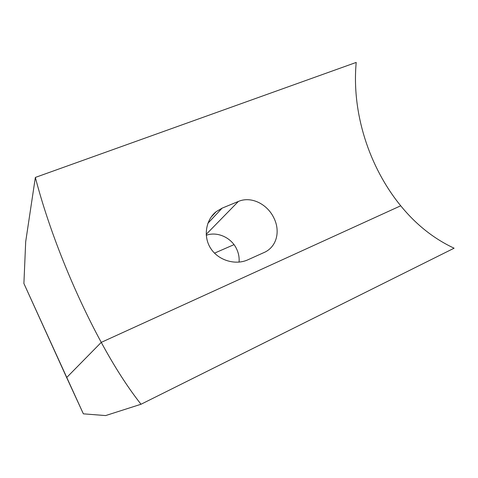 <?xml version="1.0" encoding="UTF-8"?>
<svg xmlns="http://www.w3.org/2000/svg" width="478" height="478" viewBox="0 0 478 478"><rect width="100%" height="100%" fill="white"/><g stroke="black" fill="none" stroke-linecap="round" stroke-linejoin="round"><path stroke-width="0.72" d="M214.502 253.143L234.011 244.646M141.016 404.251C127.734 387.413 114.481 366.787 101.258 342.373L400.719 205.785C369.094 167.031 351.551 112.832 356.206 62.427L35.354 177.428C49.091 230.593 73.905 291.921 101.258 342.373L66.765 377.447L101.258 342.373L400.719 205.785C416.003 224.57 433.797 238.707 454.1 248.196L141.016 404.251L105.626 415.573L83.363 413.834L66.681 377.608M206.251 235.26C217.329 231.268 231.221 237.53 236.514 248.745C238.6 253.047 239.448 257.511 239.06 262.123M273.733 217.651C280.383 230.516 277.198 245.961 265.117 252.043L247.634 259.913C235.636 265.326 218.787 260.701 210.912 248.721C202.929 236.813 205.749 219.904 216.158 211.676L222.103 208.157L238.373 201.447C251.279 195.866 267.226 204.166 273.733 217.651M35.354 177.428L25.698 241.653L23.9 283.496L83.363 413.834M66.675 377.602L23.9 283.496M238.373 201.447L206.191 234.363M222.103 208.157L207.858 223.346M216.158 211.676L211.007 217.233"/></g></svg>
